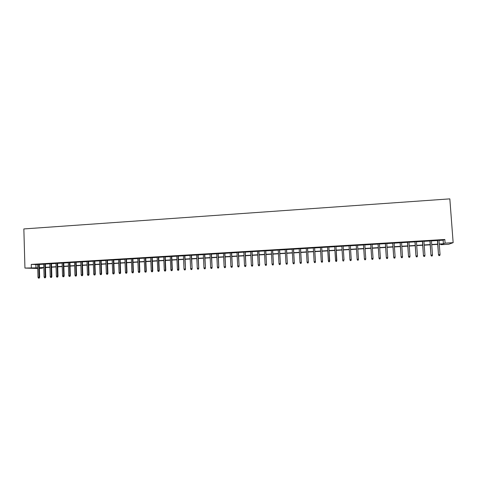 <?xml version="1.0" encoding="UTF-8"?>
<svg xmlns="http://www.w3.org/2000/svg" width="477" height="477" viewBox="0 0 477 477"><rect width="100%" height="100%" fill="white"/><g stroke="black" fill="none" stroke-linecap="round" stroke-linejoin="round"><path stroke-width="0.72" d="M42.483 267.74L42.495 268.205L39.388 268.39M37.749 268.485L24.941 268.068L23.85 228.93L449.829 198.873L453.15 242.662L445.101 243.139L444.826 239.484L31.255 264.407L37.629 264.568M453.15 242.662L448.744 244.242L441.028 244.695L442.638 244.081L439.281 244.278M440.986 244.176L441.028 244.695M39.263 264.282L37.623 264.377M45.351 263.912L43.723 264.014M51.462 263.542L49.841 263.644M57.598 263.179L55.976 263.274M63.751 262.803L62.135 262.905M69.922 262.433L68.318 262.529M76.117 262.064L74.519 262.159M82.336 261.688L80.744 261.784M88.579 261.313L86.993 261.408M94.84 260.937L93.259 261.032M101.124 260.555L99.55 260.651M107.432 260.18L105.864 260.269M113.759 259.798L112.196 259.893M120.109 259.416L118.558 259.506M126.483 259.029L124.938 259.124M132.88 258.647L131.342 258.737M139.302 258.26L137.77 258.355M145.741 257.872L144.215 257.962M152.205 257.485L150.69 257.574M158.692 257.091L157.183 257.186M165.209 256.704L163.7 256.793M171.744 256.31L170.247 256.399M178.303 255.916L176.812 256.006M184.879 255.517L183.401 255.606M191.486 255.117L190.013 255.207M198.116 254.724L196.655 254.807M204.77 254.319L203.315 254.408M211.448 253.919L209.999 254.008M218.156 253.514L216.713 253.603M224.882 253.108L223.445 253.198M231.631 252.703L230.206 252.792M238.411 252.297L236.991 252.381M245.208 251.886L243.801 251.975M252.035 251.474L250.634 251.564M258.886 251.063L257.497 251.146M265.767 250.652L264.377 250.735M272.665 250.234L271.294 250.318M279.594 249.817L278.228 249.9M286.552 249.399L285.186 249.483M293.528 248.982L292.18 249.06M300.534 248.559L299.192 248.642M307.564 248.135L306.234 248.219M314.623 247.712L313.3 247.79M321.707 247.283L320.395 247.366M328.82 246.859L327.514 246.937M335.957 246.43L334.657 246.508M343.13 245.995L341.83 246.072M350.333 245.566L349.015 245.643M357.565 245.13L356.23 245.208M364.827 244.689L363.474 244.773M372.114 244.254L370.742 244.337M379.43 243.813L378.04 243.896M386.775 243.371L385.362 243.455M394.145 242.924L392.714 243.014M401.545 242.483L400.096 242.566M408.974 242.036L407.501 242.125M416.433 241.589L414.942 241.678M423.922 241.135L422.407 241.225M431.435 240.682L429.902 240.778M39.269 264.467L43.729 264.198M45.357 264.103L49.846 263.829M51.468 263.733L55.982 263.465M57.604 263.364L62.141 263.089M63.757 262.994L68.324 262.72M69.928 262.624L74.525 262.35M76.129 262.249L80.75 261.974M82.342 261.879L86.999 261.599M88.585 261.503L93.265 261.223M94.845 261.128L99.556 260.841M101.13 260.746L105.87 260.466M107.438 260.37L112.208 260.084M113.764 259.989L118.564 259.703M120.115 259.607L124.944 259.315M126.488 259.226L131.348 258.933M132.886 258.838L137.775 258.546M139.308 258.451L144.227 258.158M145.747 258.069L150.696 257.771M152.217 257.675L157.195 257.377M158.704 257.288L163.712 256.984M165.215 256.894L170.253 256.59M171.75 256.501L176.818 256.197M178.309 256.107L183.412 255.803M184.891 255.714L190.025 255.404M191.498 255.314L196.661 255.004M198.128 254.915L203.321 254.605M204.782 254.515L210.011 254.205M211.46 254.116L216.719 253.8M218.162 253.71L223.457 253.394M224.894 253.311L230.218 252.989M231.643 252.905L237.003 252.577M238.417 252.494L243.813 252.172M245.22 252.089L250.646 251.761M252.047 251.677L257.508 251.349M258.898 251.266L264.389 250.932M265.778 250.848L271.3 250.52M272.677 250.437L278.24 250.103M279.605 250.02L285.198 249.686M286.564 249.602L292.186 249.262M293.54 249.179L299.204 248.839M300.546 248.761L306.246 248.416M307.576 248.338L313.311 247.992M314.635 247.915L320.407 247.569M321.719 247.485L327.526 247.14M328.832 247.062L334.669 246.71M335.969 246.633L341.842 246.275M343.142 246.198L349.033 245.846M350.345 245.768L356.241 245.411M357.577 245.333L363.486 244.975M364.839 244.898L370.754 244.54M372.126 244.457L378.052 244.099M379.448 244.015L385.374 243.664M386.787 243.574L392.726 243.216M394.163 243.133L400.108 242.775M401.562 242.686L407.519 242.328M408.992 242.238L414.954 241.881M416.451 241.791L422.419 241.434M423.934 241.344L429.914 240.986M431.452 240.891L437.439 240.533M438.995 240.438L443.139 240.187L444.826 239.484M438.977 240.229L437.427 240.325M24.941 268.068L37.725 267.8M31.255 264.407L31.351 267.686M39.376 268.062L42.495 268.205M437.725 244.373L431.733 244.725M430.194 244.814L424.214 245.172M422.7 245.261L416.725 245.613M415.228 245.703L409.26 246.054M407.787 246.144L401.831 246.496M400.376 246.579L394.425 246.931M392.988 247.014L387.05 247.366M385.637 247.45L379.698 247.802M378.309 247.885L372.382 248.237M371.005 248.314L365.09 248.666M363.736 248.744L357.822 249.095M356.486 249.173L350.589 249.525M349.271 249.602L343.38 249.948M342.081 250.026L336.207 250.371M334.908 250.449L329.064 250.795M327.753 250.872L321.951 251.218M320.633 251.296L314.862 251.635M313.532 251.713L307.796 252.053M306.467 252.13L300.766 252.47M299.419 252.548L293.754 252.882M292.401 252.965L286.772 253.299M285.413 253.376L279.814 253.71M278.443 253.788L272.886 254.116M271.508 254.199L265.975 254.527M264.592 254.611L259.1 254.933M257.705 255.016L252.244 255.338M250.842 255.422L245.411 255.744M244.003 255.827L238.607 256.143M237.188 256.227L231.828 256.548M230.403 256.632L225.072 256.942M223.635 257.031L218.341 257.341M216.898 257.431L211.639 257.741M210.184 257.824L204.955 258.135M203.494 258.218L198.301 258.528M196.834 258.617L191.665 258.922M190.192 259.005L185.058 259.309M183.573 259.399L178.47 259.703M176.979 259.786L171.911 260.09M170.414 260.18L165.37 260.478M163.867 260.561L158.853 260.859M157.344 260.949L152.366 261.247M150.845 261.336L145.896 261.629M144.37 261.718L139.451 262.01M137.919 262.1L133.029 262.386M131.491 262.481L126.632 262.767M125.081 262.857L120.252 263.143M118.701 263.232L113.902 263.519M112.339 263.608L107.569 263.894M106.001 263.984L101.261 264.264M99.687 264.359L94.971 264.64M93.391 264.729L88.71 265.009M87.118 265.099L82.467 265.379M80.869 265.468L76.242 265.743M74.645 265.838L70.047 266.112M68.438 266.208L63.864 266.476M62.254 266.571L57.711 266.84M56.089 266.935L51.576 267.203M49.948 267.299L45.464 267.567M43.83 267.663L39.37 267.925M439.263 244.033L443.413 243.789L445.101 243.139M39.364 267.704L43.824 267.436M45.458 267.341L49.942 267.078M51.57 266.977L56.083 266.715M57.705 266.619L62.248 266.345M63.858 266.249L68.432 265.981M70.036 265.886L74.633 265.611M76.237 265.522L80.863 265.248M82.455 265.152L87.112 264.878M88.698 264.783L93.385 264.502M94.965 264.413L99.675 264.133M101.249 264.037L105.989 263.757M107.558 263.668L112.328 263.382M113.89 263.292L118.69 263.006M120.246 262.916L125.075 262.63M126.62 262.535L131.479 262.249M133.017 262.159L137.907 261.867M139.445 261.778L144.364 261.485M145.884 261.396L150.839 261.104M152.354 261.014L157.332 260.716M158.847 260.627L163.855 260.335M165.358 260.245L170.402 259.947M171.899 259.858L176.973 259.56M178.458 259.47L183.562 259.166M185.046 259.077L190.18 258.772M191.653 258.689L196.822 258.385M198.289 258.295L203.488 257.985M204.943 257.902L210.172 257.592M211.627 257.508L216.886 257.192M218.329 257.109L223.63 256.793M225.061 256.709L230.391 256.393M231.816 256.31L237.176 255.994M238.595 255.91L243.991 255.589M245.399 255.505L250.824 255.183M252.232 255.1L257.693 254.778M259.083 254.694L264.58 254.372M265.963 254.289L271.491 253.961M272.868 253.883L278.431 253.549M279.802 253.472L285.395 253.138M286.76 253.06L292.389 252.727M293.743 252.643L299.407 252.309M300.748 252.232L306.449 251.892M307.784 251.814L313.52 251.474M314.844 251.397L320.616 251.057M321.933 250.98L327.741 250.634M329.047 250.556L334.89 250.21M336.19 250.133L342.063 249.787M343.362 249.709L349.253 249.358M350.571 249.28L356.474 248.934M357.81 248.851L363.718 248.505M365.072 248.422L370.993 248.076M372.364 247.992L378.291 247.641M379.686 247.557L385.619 247.205M387.032 247.122L392.976 246.77M394.407 246.687L400.358 246.335M401.813 246.251L407.769 245.893M409.242 245.81L415.211 245.458M416.707 245.369L422.682 245.011M424.196 244.922L430.176 244.57M431.715 244.48L437.707 244.123M443.139 240.187L443.413 243.789M35.87 264.669L35.966 267.901M437.415 240.223L438.488 254.712L437.612 240.211M439.013 255.594L439.77 255.553L439.013 255.594L438.679 254.658L440.044 254.581L438.971 240.128M438.488 254.712L438.906 255.624M439.77 255.553L440.044 254.581M429.896 240.676L430.952 255.135L430.075 240.664M431.458 256.018L432.216 255.976L431.458 256.018L431.13 255.082L432.484 255.004L431.429 240.581M430.952 255.135L431.363 256.048M432.216 255.976L432.484 255.004M422.401 241.129L423.445 255.559L422.562 241.118M423.94 256.441L424.685 256.399L423.94 256.441L423.606 255.511L424.959 255.433L423.91 241.034M423.445 255.559L423.85 256.471M424.685 256.399L424.959 255.433M414.936 241.577L415.962 255.982L415.079 241.565M416.445 256.864L417.19 256.823L416.445 256.864L416.111 255.934L417.458 255.857L416.427 241.487M415.962 255.982L416.361 256.894M417.19 256.823L417.458 255.857M407.495 242.024L408.515 256.405L407.632 242.018M408.98 257.288L409.725 257.24L408.98 257.288L408.646 256.352L409.987 256.28L408.968 241.934M408.515 256.405L408.908 257.312M409.725 257.24L409.987 256.28M400.09 242.471L401.091 256.823L400.209 242.465M401.545 257.705L402.284 257.663L401.545 257.705L401.205 256.775L402.54 256.698L401.539 242.382M401.091 256.823L401.479 257.729M402.284 257.663L402.54 256.698M392.708 242.912L393.698 257.24L392.809 242.906M394.133 258.123L394.873 258.081L394.133 258.123L393.799 257.192L395.129 257.115L394.139 242.829M393.698 257.24L394.08 258.146M394.873 258.081L395.129 257.115M385.356 243.353L386.328 257.658L385.446 243.353M386.758 258.534L387.491 258.492L386.758 258.534L386.418 257.61L387.741 257.532L386.769 243.27M386.328 257.658L386.71 258.558M387.491 258.492L387.741 257.532M378.028 243.795L378.994 258.069L378.106 243.795M379.406 258.945L380.139 258.91L379.406 258.945L379.066 258.021L380.384 257.95L379.424 243.711M378.994 258.069L379.364 258.975M380.139 258.91L380.384 257.95M370.736 244.236L371.684 258.486L370.796 244.23M372.084 259.357L372.811 259.321L372.084 259.357L371.738 258.439L373.056 258.361L372.108 244.152M371.684 258.486L372.048 259.387M372.811 259.321L373.056 258.361M363.468 244.671L364.404 258.898L363.51 244.671M364.786 259.768L365.513 259.726L364.786 259.768L364.446 258.85L365.758 258.778L364.822 244.594M364.404 258.898L364.762 259.792M365.513 259.726L365.758 258.778M356.224 245.112L357.148 259.303L356.253 245.106M357.517 260.18L358.245 260.138L357.517 260.18L357.178 259.261L358.483 259.184L357.559 245.029M357.148 259.303L357.506 260.203M358.245 260.138L358.483 259.184M350.279 260.585L351 260.543L350.279 260.585L349.933 259.667L349.027 245.542L349.921 259.715L351.233 259.595L350.327 245.464M349.921 259.715L350.273 260.609M351 260.543L351.233 259.595M343.064 260.991L343.786 260.949L343.064 260.991L342.719 260.078L341.824 245.977L342.719 260.12L344.018 260.001L343.118 245.899M342.719 260.12L343.064 261.014M335.886 261.42L336.607 261.378L335.886 261.42L335.534 260.484L334.651 246.406M336.834 260.454L335.951 246.329L336.607 261.378M335.88 261.396L335.534 260.484L336.822 260.412L336.595 261.354M329.434 261.76L328.725 261.795L329.452 261.778L329.661 260.812L328.373 260.889L327.508 246.836M329.685 260.853L328.814 246.758L329.452 261.778M328.373 260.889L328.725 261.795M322.303 262.159L321.593 262.201L322.327 262.183L322.524 261.217L321.242 261.289L320.389 247.265M321.665 247.187L322.559 261.259L321.701 247.187M322.327 262.183L322.559 261.259M321.242 261.289L321.593 262.201M315.196 262.559L314.486 262.6L315.225 262.583L315.41 261.617L314.134 261.688L313.294 247.694M314.57 247.617L315.464 261.658L314.617 247.617M315.225 262.583L315.464 261.658M314.134 261.688L314.486 262.6M308.112 262.958L307.409 262.994L308.154 262.976L308.327 262.016L307.057 262.094L306.228 248.118M307.498 248.04L308.392 262.058L307.558 248.04M308.154 262.976L308.392 262.058M307.057 262.094L307.409 262.994M301.059 263.352L300.355 263.393L301.106 263.376L301.267 262.416L300.003 262.487L299.186 248.541M300.45 248.469L301.351 262.457L300.528 248.463M301.106 263.376L301.351 262.457M300.003 262.487L300.355 263.393M294.029 263.751L293.331 263.787L294.082 263.769L294.237 262.815L292.973 262.887L292.174 248.964M293.433 248.887L294.333 262.851L293.522 248.887M294.082 263.769L294.333 262.851M292.973 262.887L293.331 263.787M287.029 264.145L286.331 264.18L287.088 264.163L287.232 263.209L285.973 263.28L285.186 249.388M286.438 249.31L287.339 263.244L286.546 249.304M287.088 264.163L287.339 263.244M285.973 263.28L286.331 264.18M280.053 264.532L279.355 264.574L280.118 264.556L280.255 263.602L279.003 263.674L278.222 249.805M279.474 249.727L280.375 263.638L279.588 249.721M280.118 264.556L280.375 263.638M279.003 263.674L279.355 264.574M273.106 264.926L272.409 264.962L273.178 264.944L273.303 263.996L272.051 264.067L271.288 250.222M272.534 250.145L273.434 264.031L272.665 250.139M273.178 264.944L273.434 264.031M272.051 264.067L272.409 264.962M266.178 265.313L265.486 265.355L266.261 265.331L266.375 264.389L265.129 264.461L264.377 250.64M265.617 250.562L266.518 264.425L265.761 250.556M266.261 265.331L266.518 264.425M265.129 264.461L265.486 265.355M259.279 265.701L258.594 265.743L259.369 265.719L259.47 264.777L258.236 264.848L257.491 251.051M258.725 250.98L259.631 264.813L258.886 250.968M259.369 265.719L259.631 264.813M258.236 264.848L258.594 265.743M252.411 266.088L251.725 266.13L252.506 266.106L252.595 265.164L251.361 265.236L250.628 251.468M251.862 251.391L252.768 265.2L252.035 251.379M252.506 266.106L252.768 265.2M251.361 265.236L251.725 266.13M245.56 266.476L244.874 266.512L245.661 266.494L245.744 265.552L244.516 265.623L243.795 251.88M245.023 251.802L245.929 265.588L245.208 251.79M245.661 266.494L245.929 265.588M244.516 265.623L244.874 266.512M238.738 266.858L238.059 266.893L238.846 266.876L238.917 265.939L237.695 266.011L236.986 252.285M238.208 252.214L239.114 265.969L238.405 252.202M238.846 266.876L239.114 265.969M237.695 266.011L238.059 266.893M231.941 267.239L231.262 267.281L232.055 267.257L232.12 266.321L230.898 266.393L230.2 252.697M231.423 252.625L232.329 266.351L231.625 252.607M232.055 267.257L232.329 266.351M230.898 266.393L231.262 267.281M225.168 267.621L224.494 267.657L225.293 267.639L225.341 266.709L224.124 266.774L223.445 253.102M224.655 253.031L225.567 266.732L224.876 253.019M225.293 267.639L225.567 266.732M224.124 266.774L224.494 267.657M218.418 268.002L217.745 268.038L218.549 268.014L218.591 267.084L217.381 267.156L216.707 253.508M217.917 253.436L218.824 267.114L218.15 253.418M218.549 268.014L218.824 267.114M217.381 267.156L217.745 268.038M211.699 268.378L211.025 268.414L211.836 268.396L211.866 267.466L210.655 267.537L209.993 253.913M211.204 253.842L212.11 267.496L211.448 253.824M211.836 268.396L212.11 267.496M210.655 267.537L211.025 268.414M204.997 268.754L204.329 268.795L205.14 268.772L205.164 267.847L203.959 267.913L203.309 254.313M204.514 254.241L205.42 267.871L204.77 254.229M205.14 268.772L205.42 267.871M203.959 267.913L204.329 268.795M198.325 269.129L197.657 269.171L198.474 269.147L198.486 268.223L197.287 268.289L196.649 254.718M197.848 254.64L198.76 268.247L198.116 254.629M198.474 269.147L198.76 268.247M197.287 268.289L197.657 269.171M191.671 269.505L191.009 269.541L191.832 269.517L191.832 268.599L190.639 268.664L190.013 255.117M191.205 255.046L192.118 268.623L191.486 255.028M191.832 269.517L192.118 268.623M190.639 268.664L191.009 269.541M185.046 269.875L184.384 269.916L185.207 269.893L185.207 268.974L184.015 269.04L183.395 255.511M184.587 255.439L185.499 268.998L184.879 255.422M185.207 269.893L185.499 268.998M184.015 269.04L184.384 269.916M178.446 270.25L177.784 270.286L178.613 270.262L178.601 269.344L177.414 269.416L176.806 255.91M177.993 255.839L178.601 269.344L178.905 269.368L178.297 255.821M178.613 270.262L178.905 269.368M177.414 269.416L177.784 270.286M171.863 270.62L171.207 270.656L172.042 270.632L172.018 269.72L170.838 269.785L170.241 256.304M171.422 256.232L172.018 269.72L172.334 269.743L171.738 256.215M172.042 270.632L172.334 269.743M170.838 269.785L171.207 270.656M165.31 270.99L164.654 271.025L165.495 271.002L165.459 270.089L164.285 270.155L163.7 256.698M164.875 256.626L165.459 270.089L165.787 270.113L165.203 256.608M165.495 271.002L165.787 270.113M164.285 270.155L164.654 271.025M158.781 271.353L158.125 271.389L158.966 271.365L158.924 270.459L157.756 270.525L157.177 257.091M158.352 257.02L158.924 270.459L159.27 270.477L158.692 257.002M158.966 271.365L159.27 270.477M157.756 270.525L158.125 271.389M152.27 271.723L151.62 271.759L152.467 271.729L152.413 270.823L151.245 270.888L150.684 257.485M151.853 257.413L152.413 270.823L152.771 270.847L152.205 257.389M152.467 271.729L152.771 270.847M151.245 270.888L151.62 271.759M145.789 272.087L145.139 272.123L145.992 272.093L145.926 271.192L144.764 271.258L144.215 257.872M145.378 257.801L145.926 271.192L146.296 271.21L145.735 257.783M145.992 272.093L146.296 271.21M144.764 271.258L145.139 272.123M139.326 272.45L138.682 272.486L139.534 272.456L139.463 271.556L138.306 271.622L137.764 258.26M138.92 258.188L139.463 271.556L139.839 271.574L139.296 258.17M139.534 272.456L139.839 271.574M138.306 271.622L138.682 272.486M132.886 272.808L132.248 272.844L133.101 272.82L133.023 271.92L131.867 271.985L131.336 258.647M132.493 258.576L133.023 271.92L133.411 271.938L132.874 258.552M133.101 272.82L133.411 271.938M131.867 271.985L132.248 272.844M126.471 273.172L125.833 273.208L126.691 273.178L126.608 272.284L125.451 272.349L124.932 259.035M126.083 258.963L126.608 272.284L127.001 272.301L126.483 258.939M126.691 273.178L127.001 272.301M125.451 272.349L125.833 273.208M120.079 273.53L119.441 273.565L120.305 273.542L120.21 272.641L119.065 272.707L118.552 259.416M119.703 259.345L120.21 272.641L120.621 272.659L120.109 259.321M120.305 273.542L120.621 272.659M119.065 272.707L119.441 273.565M113.711 273.887L113.073 273.923L113.943 273.899L113.842 273.005L112.697 273.071L112.196 259.798M113.341 259.732L113.842 273.005L114.259 273.023L113.753 259.703M113.943 273.899L114.259 273.023M112.697 273.071L113.073 273.923M107.367 274.245L106.729 274.281L107.605 274.251L107.492 273.363L106.347 273.428L105.858 260.18M106.997 260.114L107.492 273.363L107.921 273.381L107.426 260.084M107.605 274.251L107.921 273.381M106.347 273.428L106.729 274.281M101.041 274.603L100.408 274.639L101.285 274.609L101.16 273.72L100.027 273.786L99.55 260.561M100.683 260.49L101.16 273.72L101.601 273.732L101.118 260.466M101.285 274.609L101.601 273.732M100.027 273.786L100.408 274.639M94.738 274.955L94.106 274.99L94.989 274.961L94.857 274.078L93.725 274.138L93.259 260.937M94.386 260.871L94.857 274.078L95.311 274.09L94.84 260.841M94.989 274.961L95.311 274.09M93.725 274.138L94.106 274.99M88.46 275.307L87.834 275.342L88.716 275.318L88.573 274.43L87.446 274.496L86.987 261.318M88.114 261.247L88.573 274.43L89.038 274.442L88.573 261.223M88.716 275.318L89.038 274.442M87.446 274.496L87.834 275.342M82.199 275.658L81.573 275.694L82.461 275.67L82.312 274.782L81.191 274.847L80.744 261.694M81.865 261.623L82.312 274.782L82.789 274.8L82.336 261.599M82.461 275.67L82.789 274.8M81.191 274.847L81.573 275.694M75.962 276.01L75.342 276.046L76.231 276.016L76.076 275.134L74.955 275.199L74.519 262.07M75.634 261.998L76.076 275.134L76.558 275.151L76.117 261.968M76.231 276.016L76.558 275.151M74.955 275.199L75.342 276.046M69.749 276.362L69.129 276.398L70.024 276.368L69.863 275.485L68.742 275.551L68.312 262.439M69.427 262.374L69.863 275.485L70.352 275.497L69.922 262.344M70.024 276.368L70.352 275.497M68.742 275.551L69.129 276.398M63.56 276.708L62.94 276.743L63.84 276.714L63.668 275.837L62.553 275.903L62.135 262.815M63.244 262.744L63.668 275.837L64.168 275.849L63.745 262.714M63.84 276.714L64.168 275.849M62.553 275.903L62.94 276.743M57.389 277.054L56.769 277.089L57.675 277.059L57.49 276.183L56.381 276.249L55.976 263.185M57.079 263.119L57.49 276.183L58.009 276.195L57.592 263.083M57.675 277.059L58.009 276.195M56.381 276.249L56.769 277.089M51.236 277.399L50.622 277.435L51.528 277.405L51.343 276.535L50.234 276.594L49.835 263.554M50.938 263.489L51.343 276.535L51.868 276.541L51.462 263.453M51.528 277.405L51.868 276.541M50.234 276.594L50.622 277.435M45.112 277.745L44.498 277.781L45.41 277.751L45.208 276.881L44.111 276.94L43.717 263.918M44.82 263.853L45.208 276.881L45.744 276.887L45.351 263.823M45.41 277.751L45.744 276.887M44.111 276.94L44.498 277.781M39.007 278.091L38.393 278.127L39.305 278.091L39.102 277.226L38.005 277.286L37.623 264.288M38.72 264.222L39.102 277.226L39.645 277.232L39.263 264.186M39.305 278.091L39.645 277.232M38.005 277.286L38.393 278.127"/></g></svg>

